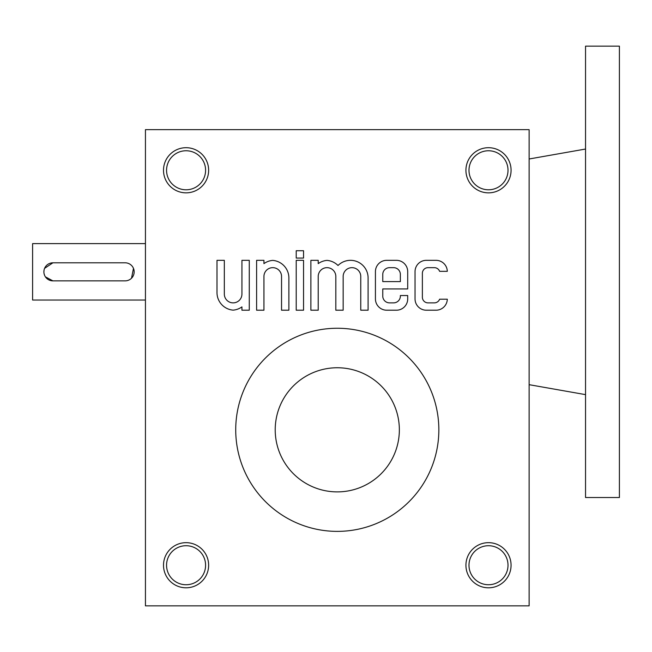 <?xml version="1.0" encoding="UTF-8"?>
<svg xmlns="http://www.w3.org/2000/svg" width="652" height="652" viewBox="0 0 652 652"><rect width="100%" height="100%" fill="white"/><g stroke="black" fill="none" stroke-linecap="round" stroke-linejoin="round"><path stroke-width="0.98" d="M529.122 605.855L145.445 605.855L145.445 129.65L529.122 129.65L529.122 605.855M415.039 271.607L415.039 298.918A11.288 11.288 0 0 0 426.318 310.205L436.025 310.205A11.288 11.288 0 0 0 447.305 299.203L439.619 299.203A5.64 5.64 0 0 1 434.33 302.87L428.014 302.87A5.64 5.64 0 0 1 422.374 297.222L422.374 273.302A5.64 5.64 0 0 1 428.014 267.662L434.33 267.662A5.64 5.64 0 0 1 439.619 271.33L447.305 271.33A11.288 11.288 0 0 0 436.025 260.327L426.318 260.327A11.288 11.288 0 0 0 415.039 271.607M375.43 271.607L375.43 298.918A11.288 11.288 0 0 0 386.709 310.205L396.416 310.205A11.288 11.288 0 0 0 407.704 298.918L407.704 295.535L400.369 295.535L400.369 296.098A6.773 6.773 0 0 1 393.596 302.87L389.529 302.87A6.773 6.773 0 0 1 382.765 296.098L382.765 288.934L407.704 288.934L407.704 271.607A11.288 11.288 0 0 0 396.416 260.327L386.709 260.327A11.288 11.288 0 0 0 375.43 271.607M310.882 260.327L310.882 310.205L318.217 310.205L318.217 276.464A8.802 8.802 0 0 1 327.019 267.662A8.802 8.802 0 0 1 335.821 276.464L335.821 310.205L343.156 310.205L343.156 276.464A8.802 8.802 0 0 1 351.958 267.662A8.802 8.802 0 0 1 360.76 276.464L360.76 310.205L368.095 310.205L368.095 277.931A17.604 17.604 0 0 0 338.021 265.503A17.604 17.604 0 0 0 327.019 260.384A17.604 17.604 0 0 0 318.217 263.628L318.217 260.327L310.882 260.327M296.212 250.735L296.212 258.07L303.547 258.07L303.547 250.735L296.212 250.735M296.212 260.327L296.212 310.205L303.547 310.205L303.547 260.327L296.212 260.327M256.603 260.327L256.603 310.205L263.938 310.205L263.938 276.464A8.802 8.802 0 0 1 272.74 267.662A8.802 8.802 0 0 1 281.542 276.464L281.542 310.205L288.877 310.205L288.877 277.931A17.604 17.604 0 0 0 272.74 260.384A17.604 17.604 0 0 0 263.938 263.628L263.938 260.327L256.603 260.327M216.994 292.601A17.604 17.604 0 0 0 233.131 310.14A17.604 17.604 0 0 0 241.933 306.896L241.933 310.205L249.268 310.205L249.268 260.327L241.933 260.327L241.933 294.068A8.802 8.802 0 0 1 233.131 302.87A8.802 8.802 0 0 1 224.329 294.068L224.329 260.327L216.994 260.327L216.994 292.601M186.073 542.668A22.567 22.567 0 0 1 205.616 576.515A22.567 22.567 0 0 1 166.529 576.515A22.567 22.567 0 0 1 186.073 542.668M186.073 147.702A22.567 22.567 0 0 1 205.616 181.558A22.567 22.567 0 0 1 166.529 181.558A22.567 22.567 0 0 1 186.073 147.702M488.495 542.668A22.567 22.567 0 0 1 508.047 576.515A22.567 22.567 0 0 1 468.951 576.515A22.567 22.567 0 0 1 488.495 542.668M488.495 147.702A22.567 22.567 0 0 1 508.047 181.558A22.567 22.567 0 0 1 468.951 181.558A22.567 22.567 0 0 1 488.495 147.702M186.073 545.716A19.519 19.519 0 0 1 202.976 574.991A19.519 19.519 0 0 1 169.17 574.991A19.519 19.519 0 0 1 186.073 545.716M186.073 150.759A19.519 19.519 0 0 1 202.976 180.034A19.519 19.519 0 0 1 169.17 180.034A19.519 19.519 0 0 1 186.073 150.759M488.495 545.716A19.519 19.519 0 0 1 505.398 574.991A19.519 19.519 0 0 1 471.6 574.991A19.519 19.519 0 0 1 488.495 545.716M488.495 150.759A19.519 19.519 0 0 1 505.398 180.034A19.519 19.519 0 0 1 471.6 180.034A19.519 19.519 0 0 1 488.495 150.759M438.845 429.815A101.565 101.565 0 0 0 337.288 328.258A101.565 101.565 0 0 0 235.722 429.815A101.565 101.565 0 0 0 337.288 531.38A101.565 101.565 0 0 0 438.845 429.815M382.765 274.427L382.765 281.599L400.369 281.599L400.369 274.427A6.773 6.773 0 0 0 393.596 267.662L389.529 267.662A6.773 6.773 0 0 0 382.765 274.427M52.91 280.865L125.135 280.865A9.03 9.03 0 0 0 134.165 271.835A9.03 9.03 0 0 0 125.135 262.805L52.91 262.805A9.03 9.03 0 0 0 43.888 271.835A9.03 9.03 0 0 0 52.91 280.865L45.412 276.855M145.445 300.042L32.6 300.042L32.6 243.62L145.445 243.62M131.517 278.217L133.473 268.371M52.91 262.805L44.581 268.363M44.059 270.058L43.888 271.827M44.059 273.604L44.572 275.299M337.288 367.752A62.062 62.062 0 0 1 391.037 460.85A62.062 62.062 0 0 1 283.53 460.85A62.062 62.062 0 0 1 337.288 367.752M619.4 46.145L619.4 497.525L585.545 497.525L585.545 46.145L619.4 46.145M529.122 158.99L585.545 149.039M529.122 384.68L585.545 394.631"/></g></svg>
